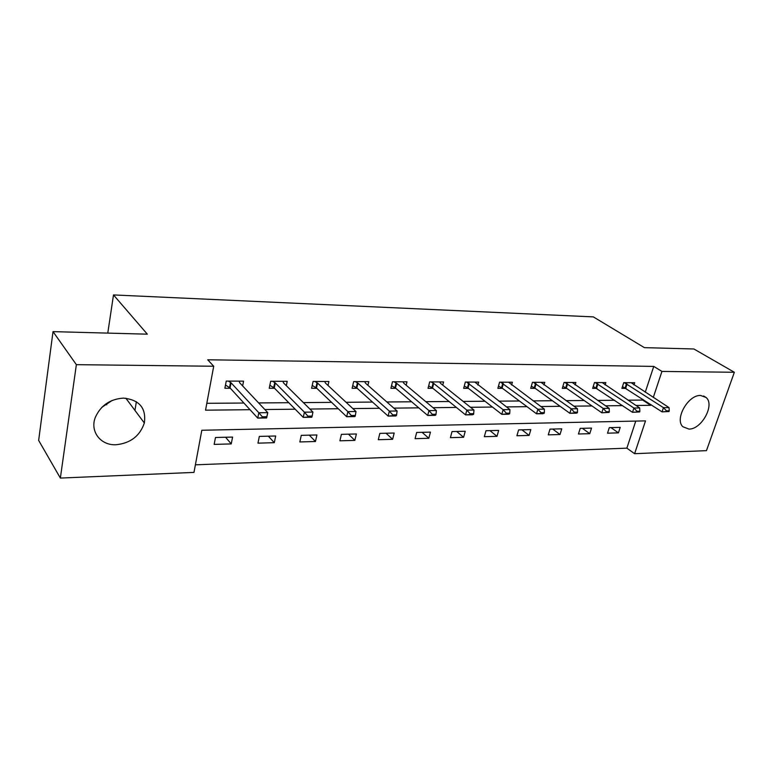 <?xml version="1.0" encoding="UTF-8"?>
<svg xmlns="http://www.w3.org/2000/svg" width="773" height="773" viewBox="0 0 773 773"><rect width="100%" height="100%" fill="white"/><g stroke="black" fill="none" stroke-linecap="round" stroke-linejoin="round"><path stroke-width="1.16" d="M112.23 400.414L101.93 407.255M123.448 398.105C139.391 399.796 146.358 408.096 144.338 422.995C139.913 435.982 130.492 443.229 116.076 444.746C100.78 445.606 89.745 431.595 95.292 417.459C100.654 405.506 110.046 399.052 123.448 398.105M700.599 395.467L706.116 397.506C715.093 404.83 701.546 429.517 688.917 429.083L682.849 426.735C674.385 419.15 688.173 394.703 700.599 395.467M106.761 404.82L106.046 403.806M60.362 478.072L38.65 440.407L53.018 331.627L147.334 334.178L113.496 294.928L593.345 316.891L644.402 347.647L693.883 348.981L734.35 372.267L706.464 450.64L634.614 453.693L645.513 420.879L201.811 430.261L193.984 472.4L60.362 478.072L76.363 364.663L213.706 366.247L205.541 410.183L250.027 409.7M195.385 464.824L626.864 448.156L634.614 453.693M113.496 294.928L107.776 333.115M626.864 448.156L635.764 421.082M620.207 427.372L609.298 427.643L607.53 433.18L618.429 432.861L620.207 427.372M591.519 428.087L580.204 428.377L578.446 434.001L589.76 433.682L591.519 428.087M561.749 428.831L549.99 429.131L548.27 434.87L560.01 434.532L561.749 428.831M530.829 429.604L518.606 429.914L516.905 435.759L529.109 435.412L530.829 429.604M498.682 430.416L485.985 430.735L484.313 436.697L497 436.33L498.682 430.416M465.249 431.247L452.031 431.576L450.398 437.663L463.597 437.286L465.249 431.247M430.445 432.117L416.676 432.465L415.082 438.668L428.831 438.272L430.445 432.117M394.191 433.025L379.833 433.382L378.287 439.721L392.616 439.306L394.191 433.025M356.382 433.972L341.405 434.349L339.898 440.813L354.855 440.388L356.382 433.972M316.92 434.957L301.277 435.354L299.827 441.953L315.452 441.509L316.92 434.957M275.69 435.991L259.341 436.397L257.96 443.151L274.28 442.687L275.69 435.991M232.586 437.074L215.483 437.499L214.16 444.398L231.243 443.915L232.586 437.074M645.252 392.24L653.755 366.402L207.734 359.783L213.706 366.247M206.816 403.313L243.91 403.033M258.626 402.926L288.783 402.704M303.374 402.598L331.607 402.385M346.072 402.279L372.528 402.076M386.848 401.97L411.651 401.786M425.836 401.68L449.103 401.516M463.153 401.409L484.99 401.245M498.894 401.139L519.398 400.994M533.167 400.887L552.424 400.743M566.058 400.646L584.156 400.511M597.645 400.404L614.661 400.279M628.005 400.182L642.672 400.076L642.914 399.351M633.966 384.954L634.701 382.712L623.734 382.674L621.898 388.365L626.13 388.365M605.104 384.954L605.848 382.596L594.466 382.558L592.659 388.355L596.969 388.355M575.141 384.964L575.895 382.48L564.068 382.432L562.28 388.346L566.686 388.346M543.989 384.983L544.762 382.355L532.462 382.306L530.703 388.336L535.216 388.346M511.591 385.012L512.383 382.229L499.59 382.181L497.86 388.336L502.469 388.336M477.878 385.051L478.69 382.094L465.356 382.046L463.665 388.326L468.38 388.326M442.755 385.118L443.586 381.959L429.691 381.901L428.039 388.317L432.861 388.317M406.144 385.205L406.985 381.814L392.491 381.756L390.887 388.307L395.824 388.307M367.929 385.312L368.798 381.659L353.667 381.601L352.111 388.297L357.174 388.297M328.023 385.466L328.911 381.504L313.094 381.437L311.596 388.278L316.785 388.288M286.3 385.669L287.218 381.331L270.666 381.273L269.226 388.268L274.55 388.268M242.635 385.93L243.572 381.157L226.247 381.089L224.875 388.259L230.344 388.259M53.018 331.627L76.363 364.663M653.755 366.402L661.93 371.426L734.35 372.267M635.966 405.477L650.682 405.323L650.924 404.588M653.291 397.438L661.93 371.426M264.839 409.535L295.199 409.207M309.876 409.043L338.284 408.733M352.826 408.579L379.437 408.289M393.834 408.125L418.763 407.854M433.015 407.7L456.399 407.439M470.506 407.284L492.44 407.052M506.412 406.898L526.993 406.675M540.82 406.521L560.145 406.308M573.827 406.154L591.983 405.96M605.52 405.815L622.584 405.622M642.672 400.076L650.682 405.323M610.96 427.604L618.429 432.861M582.378 428.319L589.76 433.682M552.724 429.063L560.01 434.532M521.939 429.836L529.109 435.412M489.947 430.629L497 436.33M456.688 431.46L463.597 437.286M422.077 432.329L428.831 438.272M386.036 433.228L392.616 439.306M348.468 434.175L354.855 440.388M309.277 435.151L315.452 441.509M268.357 436.175L274.28 442.687M225.59 437.247L231.243 443.915M136.367 401.68L134.946 410.405M669.032 411.507L669.273 410.801L666.49 410.85L666.258 411.545L669.032 411.507L662.046 411.864L622.497 386.51M666.258 411.545L662.046 411.864L663.456 407.651L624.323 382.674M631.135 382.703L669.012 407.584L663.456 407.651L666.49 410.85M669.273 410.801L669.012 407.584M639.648 411.951L639.88 411.236L636.991 411.284L636.759 411.999L639.648 411.951L632.517 412.318L593.258 386.432M636.759 411.999L632.517 412.318L633.918 408.028L595.162 382.558M602.225 382.587L639.686 407.951L633.918 408.028L636.991 411.284M639.88 411.236L639.686 407.951M609.076 412.415L609.308 411.69L606.303 411.729L606.071 412.463L609.076 412.415L601.8 412.792L566.309 388.085L562.889 386.345M606.071 412.463L601.8 412.792L603.191 408.415L564.86 382.432M572.204 382.461L609.192 408.337L603.191 408.415L606.303 411.729M609.308 411.69L609.192 408.337M577.257 412.898L577.489 412.154L574.358 412.202L574.126 412.946L577.257 412.898L576.088 413.188L569.836 413.284L534.839 388.075L531.322 386.239M574.126 412.946L569.836 413.284L571.208 408.811L533.37 382.306M541.003 382.345L577.46 408.733L571.208 408.811L574.358 412.202M577.489 412.154L577.46 408.733M544.105 413.41L544.337 412.647L541.071 412.695L540.849 413.458L543.042 413.7L536.53 413.797L502.102 388.056L498.479 386.142M540.849 413.458L536.53 413.797L537.873 409.236L500.614 382.181M508.557 382.21L544.395 409.149L537.873 409.236L541.071 412.695M544.337 412.647L544.395 409.149M509.542 413.932L509.765 413.159L506.363 413.207L506.141 413.98L508.595 414.231L501.803 414.328L468.023 388.046L464.283 386.027M506.141 413.98L501.803 414.328L503.126 409.671L466.515 382.046M474.786 382.075L509.919 409.584L503.126 409.671L506.363 413.207M509.765 413.159L509.919 409.584M473.472 414.483L473.694 413.69L470.139 413.739L469.926 414.531L472.651 414.782L465.559 414.888L432.513 388.027L428.667 385.901M469.926 414.531L465.559 414.888L466.853 410.125L433.701 383.418L430.986 381.901M439.615 381.939L440.658 383.437L473.955 410.038L466.853 410.125L470.139 413.739M473.694 413.69L473.955 410.038M435.798 415.053L436.011 414.241L432.291 414.299L432.078 415.111L435.112 415.362L427.701 415.468L395.486 388.017L391.515 385.756M432.078 415.111L427.701 415.468L428.967 410.608L396.646 383.302L393.94 381.756M402.936 381.794L403.893 383.321L436.387 410.511L428.967 410.608L432.291 414.299M436.011 414.241L436.387 410.511M396.394 415.652L396.597 414.821L392.713 414.879L392.51 415.71L395.873 415.961L388.114 416.077L356.836 387.998L352.73 385.611M392.51 415.71L388.114 416.077L389.341 411.101L357.967 383.186L355.28 381.601M364.663 381.64L365.532 383.205L397.1 411.004L389.341 411.101L392.713 414.879M396.597 414.821L397.1 411.004M355.155 416.28L355.358 415.43L351.29 415.497L351.087 416.338L354.797 416.589L346.681 416.715L316.466 387.978L312.224 385.437M351.087 416.338L346.681 416.715L347.869 411.623L317.548 383.06L314.882 381.447M324.699 381.485L325.462 383.079L355.995 411.526L347.869 411.623L351.29 415.497M355.358 415.43L355.995 411.526M311.944 416.937L312.137 416.067L307.876 416.135L307.683 417.005L311.78 417.256L303.267 417.391L274.241 387.959L269.845 385.254M307.683 417.005L303.267 417.391L304.407 412.173L275.285 382.925L272.647 381.273M282.908 381.321L283.565 382.954L312.93 412.067L304.407 412.173L307.876 416.135M312.137 416.067L312.93 412.067M239.176 381.147L239.707 382.819L267.758 412.637L266.656 417.951L257.728 418.087L230.045 387.94L225.494 385.041M262.144 417.691L266.617 417.623L266.801 416.734L262.327 416.802L262.144 417.691L257.728 418.087L258.82 412.743L231.04 382.79L228.431 381.099M262.327 416.802L258.82 412.743L267.758 412.637L266.801 416.734M626.488 383.698L625.173 387.795M627.058 384.017L625.744 388.114M597.326 383.601L596.022 387.775M597.896 383.93L596.592 388.094M567.034 383.505L565.749 387.756M567.595 383.833L566.309 388.085M535.544 383.398L534.278 387.737M536.104 383.737L534.839 388.075M502.788 383.292L501.542 387.717M503.349 383.63L502.102 388.056M468.689 383.176L467.472 387.698M469.24 383.524L468.023 388.046M433.16 383.06L431.962 387.669M433.701 383.418L432.513 388.027M396.105 382.944L394.945 387.65M396.646 383.302L395.486 388.017M357.435 382.809L356.305 387.621M357.967 383.186L356.836 387.998M317.027 382.683L315.944 387.602M317.548 383.06L316.466 387.978M274.773 382.538L273.729 387.573M275.285 382.925L274.241 387.959M230.538 382.393L229.552 387.544M231.04 382.79L230.045 387.94M144.338 422.995L125.844 398.201M706.116 397.506L703.604 395.969"/></g></svg>
